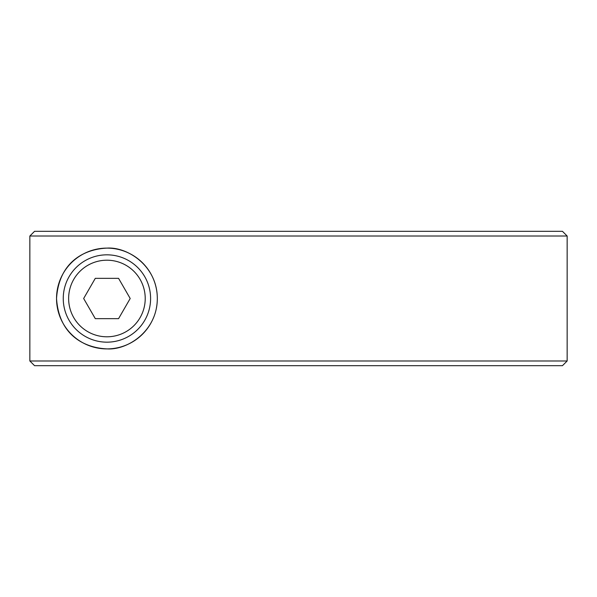 <?xml version="1.0" encoding="UTF-8"?>
<svg xmlns="http://www.w3.org/2000/svg" width="597" height="597" viewBox="0 0 597 597"><rect width="100%" height="100%" fill="white"/><g stroke="black" fill="none" stroke-linecap="round" stroke-linejoin="round"><path stroke-width="0.9" d="M63.252 298.5A43.671 43.671 0 0 0 106.923 342.171A43.671 43.671 0 0 0 150.593 298.5A43.671 43.671 0 0 0 106.923 254.829A43.671 43.671 0 0 0 63.252 298.5A43.671 43.671 0 0 1 106.923 254.829A43.671 43.671 0 0 1 150.593 298.5M130.198 298.5L118.564 318.656L95.289 318.656L83.655 298.5L95.289 278.344L118.564 278.344L130.198 298.5M567.15 236.016L562.449 231.315L34.559 231.315L29.85 236.016L29.85 360.984L34.559 365.685L562.449 365.685L567.15 360.984L29.85 360.984L29.85 236.016L567.15 236.016L567.15 360.984M157.317 298.5C157.332 331.104 127.489 350.372 106.923 348.887C82.162 347.678 58.812 333.395 56.536 298.5C58.812 263.605 82.162 249.322 106.923 248.113C127.489 246.628 157.332 265.896 157.317 298.5M156.429 307.91A50.387 50.387 0 0 0 106.923 248.113A50.387 50.387 0 0 0 56.536 298.5A50.387 50.387 0 0 0 153.757 317.104M68.633 298.5A38.298 38.298 0 0 0 106.923 336.798A38.298 38.298 0 0 0 145.22 298.5A38.298 38.298 0 0 0 106.923 260.202A38.298 38.298 0 0 0 68.633 298.5"/></g></svg>
